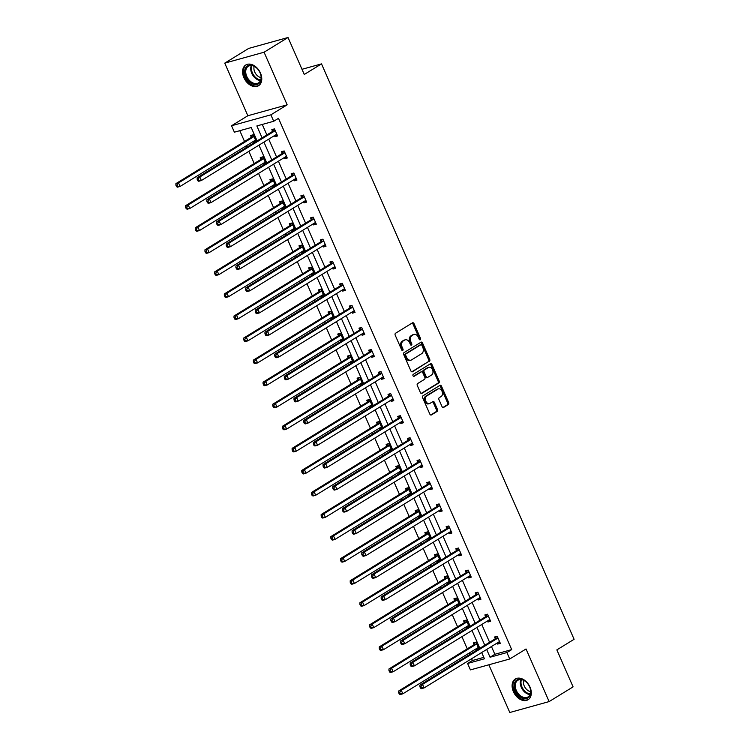 <?xml version="1.0" encoding="UTF-8"?>
<svg xmlns="http://www.w3.org/2000/svg" width="750" height="750" viewBox="0 0 750 750"><rect width="100%" height="100%" fill="white"/><g stroke="black" fill="none" stroke-linecap="round" stroke-linejoin="round"><path stroke-width="1.12" d="M420.272 339.778A1.069 0.759 74.5 0 0 420.506 338.4L414.028 323.653A1.528 1.078 74.5 0 0 412.481 322.838L395.55 333.244A1.528 1.078 74.5 0 0 395.212 335.212L401.691 349.959A1.069 0.759 74.5 0 0 403.003 349.153L402.169 347.241A4.903 3.469 74.5 0 1 403.228 340.95L404.644 340.078A4.903 3.469 74.5 0 1 405.281 339.806A4.903 3.469 74.5 0 1 409.603 342.675L410.438 344.587A1.069 0.759 74.5 0 0 411.75 343.772L410.916 341.869A4.903 3.469 74.5 0 1 411.975 335.578L413.391 334.706A4.903 3.469 74.5 0 1 414.028 334.425A4.903 3.469 74.5 0 1 418.35 337.303L419.184 339.206A1.069 0.759 74.5 0 0 420.272 339.778M419.513 339.656A1.069 0.759 74.5 0 0 419.438 338.691L412.969 323.944A1.528 1.078 74.5 0 0 412.106 323.072M402.009 350.409A1.069 0.759 74.5 0 0 401.944 349.444L401.109 347.531L402.169 347.241M410.756 345.038A1.069 0.759 74.5 0 0 410.691 344.072L409.856 342.159L410.916 341.869M513.413 691.669A12.169 8.428 58.4 0 1 515.334 678.994A12.169 8.428 58.4 0 1 529.997 687.066A12.169 8.428 58.4 0 1 528.075 699.731A12.169 8.428 58.4 0 1 513.413 691.669M243.881 77.653A12.169 8.428 58.4 0 1 245.803 64.987A12.169 8.428 58.4 0 1 260.456 73.05A12.169 8.428 58.4 0 1 258.544 85.725A12.169 8.428 58.4 0 1 243.881 77.653M224.747 63.131L248.709 48.413L288.028 37.5L264.075 52.219L224.747 63.131L247.838 115.744L231.544 125.747L270.872 114.834L273.703 121.266L256.856 125.944L262.078 137.85M488.85 664.781L509.803 712.5L549.122 701.587L526.031 648.975L509.738 658.987L470.419 669.9L467.587 663.469L484.434 658.791L481.687 652.528M288.028 37.5L304.266 74.475L321.516 63.881L574.097 639.291L556.847 649.884L573.084 686.869L549.122 701.587M442.041 406.641A1.528 1.078 74.5 0 0 443.588 407.447L448.341 404.531A1.528 1.078 74.5 0 0 448.669 402.562L441.478 386.184A1.528 1.078 74.5 0 0 439.931 385.369L423 395.775A1.528 1.078 74.5 0 0 422.662 397.744L429.853 414.122A1.528 1.078 74.5 0 0 431.4 414.928L437.147 411.403A1.528 1.078 74.5 0 0 437.475 409.444L434.4 402.431A1.528 1.078 74.5 0 0 432.844 401.616L430.003 403.369A4.097 2.897 74.5 0 1 429.469 403.603A4.097 2.897 74.5 0 1 425.7 400.819A4.097 2.897 74.5 0 1 426.741 395.944L437.887 389.091A4.097 2.897 74.5 0 1 438.422 388.856A4.097 2.897 74.5 0 1 442.181 391.641A4.097 2.897 74.5 0 1 441.15 396.516L439.294 397.659A1.528 1.078 74.5 0 0 438.956 399.628L442.041 406.641M247.838 115.744L287.166 104.822L264.075 52.219M287.166 104.822L270.872 114.834M491.456 646.528L494.859 654.281L511.706 649.612L278.494 118.322L273.703 121.266M511.706 649.612L506.916 652.556L509.738 658.987M429.384 361.359A1.528 1.078 74.5 0 0 429.722 359.391L422.531 343.012A1.528 1.078 74.5 0 0 420.975 342.206L404.044 352.603A1.528 1.078 74.5 0 0 403.716 354.572L410.906 370.95A1.528 1.078 74.5 0 0 412.453 371.766L428.325 361.659A1.528 1.078 74.5 0 0 428.653 359.691L421.462 343.312A1.528 1.078 74.5 0 0 420.609 342.431M432 364.603L439.191 380.981A1.528 1.078 74.5 0 1 438.863 382.941L421.931 393.347A1.528 1.078 74.5 0 1 420.375 392.541L417.3 385.528A1.528 1.078 74.5 0 1 417.638 383.559L424.5 379.341A1.528 1.078 74.5 0 0 424.828 377.372L422.794 372.722A1.528 1.078 74.5 0 0 421.238 371.916L414.094 376.312A1.069 0.759 74.5 0 1 413.241 374.363L430.453 363.788A1.528 1.078 74.5 0 1 432 364.603L430.941 364.894L438.131 381.272L439.191 380.981M321.516 63.881L301.988 69.3M469.209 626.803L466.266 620.1L463.603 620.841L464.306 622.425M467.972 627.562L466.716 627.909L466.247 626.85M449.841 582.684L446.897 575.981L444.244 576.722L444.938 578.306M448.612 583.444L447.347 583.791L446.878 582.731M430.472 538.566L427.528 531.863L424.875 532.603L425.569 534.178M429.244 539.316L427.978 539.672L427.509 538.612M411.103 494.447L408.159 487.744L405.506 488.484L406.2 490.059M409.875 495.197L408.609 495.553L408.141 494.484M391.734 450.319L388.791 443.625L386.137 444.356L386.831 445.941M390.506 451.078L389.241 451.434L388.772 450.366M372.366 406.2L369.422 399.497L366.769 400.238L367.462 401.822M371.137 406.959L369.872 407.306L369.403 406.247M352.997 362.081L350.062 355.378L347.4 356.119L348.094 357.703M351.769 362.841L350.503 363.188L350.034 362.128M333.637 317.963L330.694 311.259L328.031 312L328.725 313.584M332.4 318.712L331.134 319.069L330.675 318.009M314.269 273.844L311.325 267.141L308.663 267.881L309.356 269.456M313.031 274.594L311.766 274.95L311.306 273.881M294.9 229.725L291.956 223.022L289.303 223.753L289.997 225.338M293.672 230.475L292.406 230.831L291.938 229.763M275.531 185.597L272.587 178.894L269.934 179.634L270.628 181.219M274.303 186.356L273.038 186.703L272.569 185.644M256.163 141.478L253.219 134.775L250.566 135.516L251.259 137.1M254.934 142.238L253.669 142.584L253.2 141.525M239.794 130.678L244.528 141.469M246.394 145.706L247.003 147.103M248.869 151.341L254.213 163.528M256.078 167.766L256.688 169.162M258.553 173.409L263.897 185.588M265.763 189.825L266.372 191.222M268.238 195.469L273.581 207.647M275.447 211.884L276.056 213.281M277.922 217.528L283.266 229.706M285.131 233.944L285.741 235.35M287.606 239.588L292.95 251.766M294.816 256.003L295.425 257.409M297.291 261.647L302.634 273.825M304.491 278.072L305.109 279.469M306.975 283.706L312.319 295.884M314.175 300.131L314.794 301.528M316.65 305.766L322.003 317.944M323.859 322.191L324.478 323.588M326.334 327.825L331.688 340.012M333.544 344.25L334.163 345.647M336.019 349.884L341.372 362.072M343.228 366.309L343.847 367.706M345.703 371.944L351.056 384.131M352.913 388.369L353.531 389.766M355.387 394.012L360.741 406.191M362.597 410.428L363.216 411.825M365.072 416.072L370.425 428.25M372.281 432.488L372.9 433.884M374.756 438.131L380.1 450.309M381.966 454.547L382.575 455.953M384.441 460.191L389.784 472.369M391.65 476.606L392.259 478.012M394.125 482.25L399.469 494.428M401.334 498.675L401.944 500.072M403.809 504.309L409.153 516.487M411.019 520.734L411.628 522.131M413.494 526.369L418.837 538.547M420.703 542.794L421.312 544.191M423.178 548.428L428.522 560.616M430.387 564.853L430.997 566.25M432.863 570.487L438.206 582.675M440.072 586.912L440.681 588.309M442.547 592.547L447.891 604.734M449.756 608.972L450.366 610.369M452.231 614.606L457.575 626.794M459.431 631.031L460.05 632.428M461.916 636.675L467.259 648.853M469.116 653.091L469.734 654.487M471.591 658.734L472.378 660.525L483.806 657.356M265.847 163.537L262.903 156.834L260.25 157.575L260.944 159.159M264.619 164.297L263.353 164.644L262.884 163.584M285.216 207.656L282.272 200.963L279.619 201.694L280.312 203.278M283.988 208.416L282.722 208.763L282.253 207.703M304.584 251.784L301.641 245.081L298.978 245.812L299.681 247.397M303.356 252.534L302.091 252.891L301.622 251.822M323.953 295.903L321.009 289.2L318.347 289.941L319.041 291.516M322.716 296.653L321.45 297.009L320.991 295.941M343.312 340.022L340.378 333.319L337.716 334.059L338.409 335.644M342.084 340.781L340.819 341.128L340.359 340.069M362.681 384.141L359.747 377.438L357.084 378.178L357.778 379.762M361.453 384.9L360.188 385.247L359.719 384.188M382.05 428.259L379.106 421.566L376.453 422.297L377.147 423.881M380.822 429.019L379.556 429.366L379.088 428.306M401.419 472.387L398.475 465.684L395.822 466.416L396.516 468M400.191 473.137L398.925 473.494L398.456 472.425M420.787 516.506L417.844 509.803L415.191 510.544L415.884 512.119M419.559 517.256L418.294 517.612L417.825 516.544M440.156 560.625L437.213 553.922L434.559 554.663L435.253 556.247M438.928 561.384L437.662 561.731L437.194 560.672M459.525 604.744L456.581 598.041L453.919 598.781L454.622 600.366M458.297 605.503L457.031 605.85L456.562 604.791M478.894 648.862L475.95 642.169L473.287 642.9L473.981 644.484M477.656 649.622L476.391 649.969L475.931 648.909M257.1 140.906L251.222 127.509L234.375 132.188L231.544 125.747M472.378 660.525L467.587 663.469M479.831 648.291L472.003 630.469M470.147 626.231L462.319 608.409M460.463 604.172L452.634 586.35M450.778 582.112L442.95 564.291M441.094 560.053L433.266 542.231M431.409 537.984L423.581 520.172M421.725 515.925L413.897 498.113M412.041 493.866L404.222 476.044M402.356 471.806L394.537 453.984M392.672 449.747L384.853 431.925M382.987 427.688L375.169 409.866M373.303 405.628L365.484 387.806M363.619 383.569L355.8 365.747M353.934 361.509L346.116 343.688M344.25 339.45L336.431 321.628M334.566 317.391L326.747 299.569M324.891 295.322L317.062 277.509M315.206 273.263L307.378 255.45M305.522 251.203L297.694 233.381M295.837 229.144L288.009 211.322M286.153 207.084L278.325 189.262M276.469 185.025L268.641 167.203M266.784 162.966L258.956 145.144M486.666 649.472L490.069 657.234L506.916 652.556M263.934 142.088L271.762 159.909M273.619 164.147L281.447 181.969M283.303 186.206L291.131 204.028M292.987 208.266L300.816 226.088M302.672 230.325L310.5 248.147M312.356 252.384L320.175 270.206M322.041 274.444L329.859 292.266M331.725 296.512L339.544 314.325M341.409 318.572L349.228 336.384M351.094 340.631L358.912 358.453M360.778 362.691L368.597 380.512M370.463 384.75L378.281 402.572M380.147 406.809L387.966 424.631M389.831 428.869L397.65 446.691M399.516 450.928L407.334 468.75M409.191 472.987L417.019 490.809M418.875 495.047L426.703 512.869M428.559 517.116L436.388 534.928M438.244 539.175L446.072 556.987M447.928 561.234L455.756 579.056M457.613 583.294L465.441 601.116M467.297 605.353L475.116 623.175M476.981 627.413L484.8 645.234M494.859 654.281L490.069 657.234M262.275 124.434L266.869 134.906M268.734 139.144L276.553 156.966M278.409 161.203L286.238 179.025M288.094 183.262L295.922 201.084M297.778 205.322L305.606 223.144M307.462 227.381L315.291 245.203M317.147 249.441L324.975 267.262M326.831 271.5L334.659 289.322M336.516 293.569L344.334 311.381M346.2 315.628L354.019 333.441M355.884 337.688L363.703 355.509M365.569 359.747L373.387 377.569M375.253 381.806L383.072 399.628M384.938 403.866L392.756 421.688M394.622 425.925L402.441 443.747M404.306 447.984L412.125 465.806M413.991 470.044L421.809 487.866M423.675 492.103L431.494 509.925M433.35 514.163L441.178 531.984M443.034 536.231L450.863 554.044M452.719 558.291L460.547 576.112M462.403 580.35L470.231 598.172M472.087 602.409L479.916 620.231M481.772 624.469L489.6 642.291M495.244 638.587L494.55 637.003L497.203 636.262L500.306 643.331L497.653 644.072L497.184 643.013M485.559 616.519L484.866 614.944L487.519 614.203L490.622 621.272L487.969 622.013L487.5 620.953M475.875 594.459L475.181 592.884L477.834 592.144L480.938 599.212L478.284 599.953L477.816 598.884M466.191 572.4L465.497 570.825L468.15 570.084L471.253 577.153L468.6 577.894L468.131 576.825M456.506 550.341L455.812 548.756L458.466 548.025L461.578 555.094L458.916 555.834L458.447 554.766M446.822 528.281L446.128 526.697L448.791 525.966L451.894 533.034L449.231 533.775L448.762 532.706M437.137 506.222L436.444 504.637L439.106 503.906L442.209 510.975L439.547 511.706L439.078 510.647M427.453 484.163L426.759 482.578L429.422 481.838L432.525 488.916L429.862 489.647L429.403 488.587M417.769 462.103L417.075 460.519L419.738 459.778L422.841 466.856L420.178 467.587L419.719 466.528M408.084 440.044L407.391 438.459L410.053 437.719L413.156 444.788L410.494 445.528L410.034 444.469M398.409 417.984L397.706 416.4L400.369 415.659L403.472 422.728L400.819 423.469L400.35 422.409M388.725 395.925L388.022 394.341L390.684 393.6L393.788 400.669L391.134 401.409L390.666 400.35M379.041 373.856L378.347 372.281L381 371.541L384.103 378.609L381.45 379.35L380.981 378.281M369.356 351.797L368.663 350.222L371.316 349.481L374.419 356.55L371.766 357.291L371.297 356.222M359.672 329.738L358.978 328.153L361.631 327.422L364.734 334.491L362.081 335.231L361.613 334.163M349.988 307.678L349.294 306.094L351.947 305.363L355.05 312.431L352.397 313.172L351.928 312.103M340.303 285.619L339.609 284.034L342.262 283.303L345.366 290.372L342.712 291.103L342.244 290.044M330.619 263.559L329.925 261.975L332.578 261.244L335.681 268.312L333.028 269.044L332.559 267.984M320.934 241.5L320.241 239.916L322.894 239.175L325.997 246.253L323.344 246.984L322.875 245.925M311.25 219.441L310.556 217.856L313.209 217.116L316.312 224.194L313.659 224.925L313.191 223.866M301.566 197.381L300.872 195.797L303.525 195.056L306.637 202.125L303.975 202.866L303.506 201.806M291.881 175.322L291.188 173.737L293.85 172.997L296.953 180.066L294.291 180.806L293.822 179.747M282.197 153.253L281.503 151.678L284.166 150.938L287.269 158.006L284.606 158.747L284.137 157.688M272.512 131.194L271.819 129.619L274.481 128.878L277.584 135.947L274.922 136.688L274.462 135.619M253.669 142.584L256.012 141.141M274.922 136.688L277.275 135.244M263.353 164.644L265.697 163.2M284.606 158.747L286.959 157.303M273.038 186.703L275.381 185.269M294.291 180.806L296.644 179.362M282.722 208.763L285.066 207.328M303.975 202.866L306.328 201.422M292.406 230.831L294.75 229.388M313.659 224.925L316.003 223.481M302.091 252.891L304.434 251.447M323.344 246.984L325.688 245.541M311.766 274.95L314.119 273.506M333.028 269.044L335.372 267.609M321.45 297.009L323.803 295.566M342.712 291.103L345.056 289.669M331.134 319.069L333.488 317.625M352.397 313.172L354.741 311.728M340.819 341.128L343.172 339.684M362.081 335.231L364.425 333.788M350.503 363.188L352.856 361.744M371.766 357.291L374.109 355.847M360.188 385.247L362.541 383.803M381.45 379.35L383.794 377.906M369.872 407.306L372.225 405.863M391.134 401.409L393.478 399.966M379.556 429.366L381.9 427.931M400.819 423.469L403.163 422.025M389.241 451.434L391.584 449.991M410.494 445.528L412.847 444.084M398.925 473.494L401.269 472.05M420.178 467.587L422.531 466.144M408.609 495.553L410.953 494.109M429.862 489.647L432.216 488.203M418.294 517.612L420.637 516.169M439.547 511.706L441.9 510.272M427.978 539.672L430.322 538.228M449.231 533.775L451.584 532.331M437.662 561.731L440.006 560.288M458.916 555.834L461.269 554.391M447.347 583.791L449.691 582.347M468.6 577.894L470.944 576.45M457.031 605.85L459.375 604.406M478.284 599.953L480.628 598.509M466.716 627.909L469.059 626.466M487.969 622.013L490.312 620.569M476.391 649.969L478.744 648.534M497.653 644.072L499.997 642.628M414.028 334.425L412.959 334.725A4.903 3.469 74.5 0 0 412.322 335.006L413.391 334.706M409.856 342.159A4.903 3.469 74.5 0 1 410.916 335.869L412.322 335.006M405.281 339.806L404.213 340.097A4.903 3.469 74.5 0 0 403.575 340.378L404.644 340.078M401.109 347.531A4.903 3.469 74.5 0 1 402.169 341.241L403.575 340.378M411.759 371.831L428.325 361.659M421.884 345.347A1.069 0.759 74.5 0 0 420.797 344.784L405.938 353.916A1.069 0.759 74.5 0 0 405.703 355.294L406.584 357.3A4.903 3.469 74.5 0 0 410.906 360.178A4.903 3.469 74.5 0 0 411.544 359.897L421.706 353.653A4.903 3.469 74.5 0 0 422.766 347.362L421.884 345.347M420.028 345A1.069 0.759 74.5 0 0 419.738 345.075L420.797 344.784M410.906 360.178L409.847 360.469A4.903 3.469 74.5 0 1 405.525 357.6L404.644 355.584A1.069 0.759 74.5 0 1 404.869 354.206L419.738 345.075M421.238 393.412L437.803 383.241A1.528 1.078 74.5 0 0 438.131 381.272M420.591 372.094A1.528 1.078 74.5 0 0 420.178 372.216L413.503 376.312M431.625 374.962A4.097 2.897 74.5 0 0 432.666 370.087A4.097 2.897 74.5 0 0 428.897 367.303A4.097 2.897 74.5 0 0 428.363 367.538L424.444 369.947A1.528 1.078 74.5 0 0 424.106 371.916L426.15 376.566A1.528 1.078 74.5 0 0 427.697 377.381L431.625 374.962M428.897 367.303L427.838 367.603A4.097 2.897 74.5 0 0 427.303 367.838L428.363 367.538M426.637 377.672A1.528 1.078 74.5 0 1 425.091 376.866L423.047 372.216A1.528 1.078 74.5 0 1 423.375 370.247L427.303 367.838M430.941 364.894A1.528 1.078 74.5 0 0 430.078 364.012M438.422 388.856L437.362 389.156A4.097 2.897 74.5 0 0 436.828 389.391L437.887 389.091M429.469 403.603L428.4 403.894A4.097 2.897 74.5 0 1 424.641 401.119A4.097 2.897 74.5 0 1 425.681 396.234L436.828 389.391M430.716 414.994L436.078 411.703A1.528 1.078 74.5 0 0 436.406 409.734L433.331 402.722A1.528 1.078 74.5 0 0 432.478 401.85M442.894 407.512L447.272 404.822A1.528 1.078 74.5 0 0 447.609 402.853L440.419 386.475A1.528 1.078 74.5 0 0 439.556 385.603M254.072 140.991L255.928 140.953M252.562 134.963L251.156 137.269A1.556 1.106 -105.5 0 1 250.838 137.587L175.903 183.628L178.556 182.897L180.113 186.431L255.047 140.391A1.556 1.106 -105.5 0 1 255.45 140.269L255.628 140.269M253.912 136.359L253.809 136.528A1.556 1.106 -105.5 0 1 253.5 136.856L178.556 182.897L176.981 184.941L175.912 185.241L176.541 186.647L177.6 186.356L176.981 184.941M177.6 186.356L180.113 186.431L177.45 187.162L176.541 186.647M175.912 185.241L175.903 183.628M274.753 130.95L272.1 131.691L197.156 177.731L199.809 176.991L274.753 130.95A1.556 1.106 74.5 0 0 275.072 130.631L275.175 130.463M198.234 179.044L199.809 176.991L201.366 180.525L198.713 181.266L197.794 180.75L198.853 180.459L198.234 179.044L197.175 179.334L197.794 180.75M276.891 134.362L276.713 134.372A1.556 1.106 74.5 0 0 276.309 134.484L201.366 180.525L198.853 180.459M272.1 131.691A1.556 1.106 74.5 0 0 272.409 131.363L273.825 129.056M277.191 135.056L275.334 135.084M197.156 177.731L197.175 179.334M263.756 163.05L265.613 163.012M262.247 157.022L260.841 159.328A1.556 1.106 -105.5 0 1 260.522 159.647L185.578 205.688L188.241 204.956L189.787 208.491L264.731 162.45A1.556 1.106 -105.5 0 1 265.134 162.328L265.312 162.328M263.597 158.419L263.494 158.588A1.556 1.106 -105.5 0 1 263.184 158.916L188.241 204.956L186.666 207L185.597 207.3L186.216 208.706L187.284 208.416L186.666 207M187.284 208.416L189.787 208.491L187.134 209.231L186.216 208.706M185.597 207.3L185.578 205.688M273.441 185.109L275.297 185.072M271.931 179.081L270.525 181.387A1.556 1.106 -105.5 0 1 270.206 181.706L195.262 227.756L197.925 227.016L199.472 230.55L274.416 184.509A1.556 1.106 -105.5 0 1 274.819 184.388L274.997 184.388M273.281 180.478L273.178 180.647A1.556 1.106 -105.5 0 1 272.869 180.975L197.925 227.016L196.35 229.059L195.281 229.359L195.9 230.775L196.969 230.475L196.35 229.059M196.969 230.475L199.472 230.55L196.819 231.291L195.9 230.775M195.281 229.359L195.262 227.756M284.438 153.009L281.784 153.75L206.841 199.791L209.494 199.05L284.438 153.009A1.556 1.106 74.5 0 0 284.756 152.691L284.859 152.522M207.919 201.103L209.494 199.05L211.05 202.594L208.387 203.325L207.478 202.809L208.537 202.519L207.919 201.103L206.859 201.394L207.478 202.809M286.575 156.422L286.397 156.431A1.556 1.106 74.5 0 0 285.994 156.544L211.05 202.594L208.537 202.519M281.784 153.75A1.556 1.106 74.5 0 0 282.094 153.431L283.509 151.116M286.875 157.116L285.019 157.144M206.841 199.791L206.859 201.394M294.122 175.069L291.469 175.809L216.525 221.85L219.178 221.119L294.122 175.069A1.556 1.106 74.5 0 0 294.441 174.75L294.544 174.581M217.603 223.162L219.178 221.119L220.734 224.653L218.072 225.384L217.162 224.869L218.222 224.578L217.603 223.162L216.544 223.453L217.162 224.869M296.259 178.491L296.081 178.491A1.556 1.106 74.5 0 0 295.678 178.603L220.734 224.653L218.222 224.578M291.469 175.809A1.556 1.106 74.5 0 0 291.778 175.491L293.194 173.175M296.559 179.175L294.703 179.203M216.525 221.85L216.544 223.453M245.719 67.613A10.528 7.294 58.4 0 1 257.391 68.728A10.528 7.294 58.4 0 1 260.438 73.697A10.528 7.294 58.4 0 1 260.156 82.153A10.528 7.294 58.4 0 1 248.822 81.384A10.528 7.294 58.4 0 1 245.719 67.613M257.466 68.812A9.75 6.759 -121.6 0 0 248.316 66.281A9.75 6.759 -121.6 0 0 246.731 67.856A9.75 6.759 -121.6 0 0 248.569 79.425A9.75 6.759 -121.6 0 0 258.516 82.894A9.75 6.759 -121.6 0 0 260.1 81.319A9.75 6.759 -121.6 0 0 260.4 73.584M246.609 64.584L246.656 64.556A12.094 8.381 -121.6 0 0 246.609 64.584A12.094 8.381 -121.6 0 0 244.65 66.534A12.094 8.381 -121.6 0 0 246.928 80.888A12.094 8.381 -121.6 0 0 259.266 85.181A12.094 8.381 -121.6 0 0 259.312 85.153L259.266 85.181M261.112 77.616A7.678 5.316 58.4 0 1 254.194 66.356M515.25 681.628A10.528 7.294 58.4 0 1 526.922 682.744A10.528 7.294 58.4 0 1 529.969 687.703A10.528 7.294 58.4 0 1 529.688 696.169A10.528 7.294 58.4 0 1 518.353 695.391A10.528 7.294 58.4 0 1 515.25 681.628M526.997 682.828A9.75 6.759 -121.6 0 0 517.847 680.297A9.75 6.759 -121.6 0 0 516.262 681.872A9.75 6.759 -121.6 0 0 518.1 693.441A9.75 6.759 -121.6 0 0 528.056 696.909A9.75 6.759 -121.6 0 0 529.631 695.334A9.75 6.759 -121.6 0 0 529.931 687.6M516.141 678.591L516.188 678.562A12.094 8.381 -121.6 0 0 516.141 678.591A12.094 8.381 -121.6 0 0 514.181 680.55A12.094 8.381 -121.6 0 0 516.459 694.894A12.094 8.381 -121.6 0 0 528.797 699.197A12.094 8.381 -121.6 0 0 528.844 699.169L528.797 699.197M530.644 691.622A7.678 5.316 58.4 0 1 523.725 680.372M283.125 207.169L284.981 207.141M281.616 201.141L280.209 203.447A1.556 1.106 -105.5 0 1 279.891 203.766L204.947 249.816L207.609 249.075L209.156 252.609L284.1 206.569A1.556 1.106 -105.5 0 1 284.503 206.447L284.681 206.447M282.966 202.537L282.863 202.706A1.556 1.106 -105.5 0 1 282.553 203.034L207.609 249.075L206.034 251.119L204.966 251.419L205.584 252.834L206.653 252.534L206.034 251.119M206.653 252.534L209.156 252.609L206.503 253.35L205.584 252.834M204.966 251.419L204.947 249.816M303.806 197.128L301.153 197.869L226.209 243.909L228.863 243.178L303.806 197.128A1.556 1.106 74.5 0 0 304.116 196.809L304.228 196.641M227.287 245.222L228.863 243.178L230.419 246.713L227.756 247.444L226.847 246.928L227.906 246.637L227.287 245.222L226.228 245.512L226.847 246.928M305.934 200.55L305.766 200.55A1.556 1.106 74.5 0 0 305.363 200.672L230.419 246.713L227.906 246.637M301.153 197.869A1.556 1.106 74.5 0 0 301.462 197.55L302.878 195.244M306.244 201.234L304.387 201.263M226.209 243.909L226.228 245.512M292.809 229.228L294.666 229.2M291.3 223.2L289.894 225.506A1.556 1.106 -105.5 0 1 289.575 225.834L214.631 271.875L217.294 271.134L218.841 274.669L293.784 228.628A1.556 1.106 -105.5 0 1 294.188 228.506L294.366 228.506M292.65 224.597L292.547 224.775A1.556 1.106 -105.5 0 1 292.238 225.094L217.294 271.134L215.709 273.178L214.65 273.478L215.269 274.894L216.337 274.594L215.709 273.178M216.337 274.594L218.841 274.669L216.188 275.409L215.269 274.894M214.65 273.478L214.631 271.875M313.491 219.197L310.837 219.928L235.894 265.969L238.547 265.238L313.491 219.197A1.556 1.106 74.5 0 0 313.8 218.869L313.903 218.7M236.972 267.281L238.547 265.238L240.103 268.772L237.441 269.503L236.531 268.988L237.591 268.697L236.972 267.281L235.912 267.581L236.531 268.988M315.619 222.609L315.45 222.609A1.556 1.106 74.5 0 0 315.047 222.731L240.103 268.772L237.591 268.697M310.837 219.928A1.556 1.106 74.5 0 0 311.147 219.609L312.562 217.303M315.928 223.294L314.072 223.331M235.894 265.969L235.912 267.581M302.494 251.288L304.35 251.259M300.984 245.259L299.569 247.566A1.556 1.106 -105.5 0 1 299.259 247.894L224.316 293.934L226.978 293.194L228.525 296.728L303.469 250.687A1.556 1.106 -105.5 0 1 303.872 250.575L304.05 250.566M302.334 246.666L302.231 246.834A1.556 1.106 -105.5 0 1 301.922 247.153L226.978 293.194L225.394 295.247L224.334 295.538L224.953 296.953L226.022 296.653L225.394 295.247M226.022 296.653L228.525 296.728L225.872 297.469L224.953 296.953M224.334 295.538L224.316 293.934M323.175 241.256L320.522 241.988L245.578 288.028L248.231 287.297L323.175 241.256A1.556 1.106 74.5 0 0 323.484 240.928L323.588 240.759M246.656 289.341L248.231 287.297L249.787 290.831L247.125 291.572L246.216 291.047L247.275 290.756L246.656 289.341L245.587 289.641L246.216 291.047M325.303 244.669L325.125 244.669A1.556 1.106 74.5 0 0 324.731 244.791L249.787 290.831L247.275 290.756M320.522 241.988A1.556 1.106 74.5 0 0 320.831 241.669L322.247 239.362M325.613 245.353L323.747 245.391M245.578 288.028L245.587 289.641M312.178 273.347L314.034 273.319M310.669 267.319L309.253 269.625A1.556 1.106 -105.5 0 1 308.944 269.953L234 315.994L236.662 315.253L238.209 318.788L313.153 272.747A1.556 1.106 -105.5 0 1 313.556 272.634L313.734 272.625M312.019 268.725L311.916 268.894A1.556 1.106 -105.5 0 1 311.597 269.213L236.662 315.253L235.078 317.306L234.019 317.597L234.637 319.012L235.706 318.722L235.078 317.306M235.706 318.722L238.209 318.788L235.556 319.528L234.637 319.012M234.019 317.597L234 315.994M332.859 263.316L330.197 264.047L255.262 310.097L257.916 309.356L332.859 263.316A1.556 1.106 74.5 0 0 333.169 262.987L333.272 262.819M256.341 311.4L257.916 309.356L259.472 312.891L256.809 313.631L255.9 313.116L256.959 312.816L256.341 311.4L255.272 311.7L255.9 313.116M334.988 266.728L334.809 266.728A1.556 1.106 74.5 0 0 334.406 266.85L259.472 312.891L256.959 312.816M330.197 264.047A1.556 1.106 74.5 0 0 330.516 263.728L331.922 261.422M335.297 267.413L333.431 267.45M255.262 310.097L255.272 311.7M321.863 295.406L323.719 295.378M320.353 289.378L318.938 291.694A1.556 1.106 -105.5 0 1 318.628 292.013L243.684 338.053L246.347 337.312L247.894 340.847L322.838 294.806A1.556 1.106 -105.5 0 1 323.241 294.694L323.419 294.684M321.703 290.784L321.6 290.953A1.556 1.106 -105.5 0 1 321.281 291.272L246.347 337.312L244.762 339.366L243.703 339.656L244.322 341.072L245.381 340.781L244.762 339.366M245.381 340.781L247.894 340.847L245.241 341.588L244.322 341.072M243.703 339.656L243.684 338.053M342.544 285.375L339.881 286.106L264.947 332.156L267.6 331.416L342.544 285.375A1.556 1.106 74.5 0 0 342.853 285.047L342.956 284.878M266.025 333.459L267.6 331.416L269.156 334.95L266.494 335.691L265.584 335.175L266.644 334.875L266.025 333.459L264.956 333.759L265.584 335.175M344.672 288.788L344.494 288.788A1.556 1.106 74.5 0 0 344.091 288.909L269.156 334.95L266.644 334.875M339.881 286.106A1.556 1.106 74.5 0 0 340.2 285.787L341.606 283.481M344.981 289.481L343.116 289.509M264.947 332.156L264.956 333.759M331.547 317.466L333.403 317.438M330.038 311.438L328.622 313.753A1.556 1.106 -105.5 0 1 328.312 314.072L253.369 360.113L256.022 359.372L257.578 362.916L332.522 316.866A1.556 1.106 -105.5 0 1 332.925 316.753L333.103 316.753M331.388 312.844L331.284 313.012A1.556 1.106 -105.5 0 1 330.966 313.331L256.022 359.372L254.447 361.425L253.387 361.716L254.006 363.131L255.066 362.841L254.447 361.425M255.066 362.841L257.578 362.916L254.925 363.647L254.006 363.131M253.387 361.716L253.369 360.113M352.228 307.434L349.566 308.175L274.622 354.216L277.284 353.475L352.228 307.434A1.556 1.106 74.5 0 0 352.538 307.116L352.641 306.938M275.709 355.519L277.284 353.475L278.831 357.009L276.178 357.75L275.269 357.234L276.328 356.934L275.709 355.519L274.641 355.819L275.269 357.234M354.356 310.847L354.178 310.847A1.556 1.106 74.5 0 0 353.775 310.969L278.831 357.009L276.328 356.934M349.566 308.175A1.556 1.106 74.5 0 0 349.884 307.847L351.291 305.541M354.656 311.541L352.8 311.569M274.622 354.216L274.641 355.819M341.231 339.525L343.087 339.497M339.722 333.506L338.306 335.812A1.556 1.106 -105.5 0 1 337.997 336.131L263.053 382.172L265.706 381.441L267.262 384.975L342.206 338.925A1.556 1.106 -105.5 0 1 342.609 338.812L342.787 338.812M341.072 334.903L340.969 335.072A1.556 1.106 -105.5 0 1 340.65 335.391L265.706 381.441L264.131 383.484L263.072 383.775L263.691 385.191L264.75 384.9L264.131 383.484M264.75 384.9L267.262 384.975L264.609 385.706L263.691 385.191M263.072 383.775L263.053 382.172M350.916 361.584L352.772 361.556M349.406 355.566L347.991 357.872A1.556 1.106 -105.5 0 1 347.681 358.191L272.738 404.231L275.391 403.5L276.947 407.034L351.891 360.994A1.556 1.106 -105.5 0 1 352.294 360.872L352.472 360.872M350.756 356.962L350.653 357.131A1.556 1.106 -105.5 0 1 350.334 357.45L275.391 403.5L273.816 405.544L272.756 405.844L273.375 407.25L274.434 406.959L273.816 405.544M274.434 406.959L276.947 407.034L274.284 407.766L273.375 407.25M272.756 405.844L272.738 404.231M360.6 383.653L362.456 383.616M359.091 377.625L357.675 379.931A1.556 1.106 -105.5 0 1 357.366 380.25L282.422 426.291L285.075 425.559L286.631 429.094L361.575 383.053A1.556 1.106 -105.5 0 1 361.978 382.931L362.156 382.931M360.441 379.022L360.338 379.191A1.556 1.106 -105.5 0 1 360.019 379.519L285.075 425.559L283.5 427.603L282.441 427.903L283.059 429.309L284.119 429.019L283.5 427.603M284.119 429.019L286.631 429.094L283.969 429.834L283.059 429.309M282.441 427.903L282.422 426.291M370.284 405.712L372.141 405.675M368.775 399.684L367.359 401.991A1.556 1.106 -105.5 0 1 367.05 402.309L292.106 448.359L294.759 447.619L296.316 451.153L371.259 405.113A1.556 1.106 -105.5 0 1 371.663 404.991L371.831 404.991M370.125 401.081L370.012 401.25A1.556 1.106 -105.5 0 1 369.703 401.578L294.759 447.619L293.184 449.662L292.125 449.962L292.744 451.378L293.803 451.078L293.184 449.662M293.803 451.078L296.316 451.153L293.653 451.894L292.744 451.378M292.125 449.962L292.106 448.359M379.969 427.772L381.825 427.744M378.459 421.744L377.044 424.05A1.556 1.106 -105.5 0 1 376.734 424.369L301.791 470.419L304.444 469.678L306 473.212L380.944 427.172A1.556 1.106 -105.5 0 1 381.347 427.05L381.516 427.05M379.8 423.141L379.697 423.309A1.556 1.106 -105.5 0 1 379.387 423.637L304.444 469.678L302.869 471.722L301.809 472.022L302.428 473.438L303.488 473.137L302.869 471.722M303.488 473.137L306 473.212L303.337 473.953L302.428 473.438M301.809 472.022L301.791 470.419M389.644 449.831L391.509 449.803M388.144 443.803L386.728 446.109A1.556 1.106 -105.5 0 1 386.419 446.438L311.475 492.478L314.128 491.737L315.684 495.272L390.628 449.231A1.556 1.106 -105.5 0 1 391.022 449.109L391.2 449.109M389.484 445.2L389.381 445.378A1.556 1.106 -105.5 0 1 389.072 445.697L314.128 491.737L312.553 493.781L311.484 494.081L312.113 495.497L313.172 495.197L312.553 493.781M313.172 495.197L315.684 495.272L313.022 496.013L312.113 495.497M311.484 494.081L311.475 492.478M399.328 471.891L401.194 471.863M397.819 465.863L396.412 468.169A1.556 1.106 -105.5 0 1 396.094 468.497L321.159 514.538L323.812 513.797L325.369 517.331L400.303 471.291A1.556 1.106 -105.5 0 1 400.706 471.178L400.884 471.169M399.169 467.269L399.066 467.438A1.556 1.106 -105.5 0 1 398.756 467.756L323.812 513.797L322.238 515.85L321.169 516.141L321.797 517.556L322.856 517.256L322.238 515.85M322.856 517.256L325.369 517.331L322.706 518.072L321.797 517.556M321.169 516.141L321.159 514.538M409.012 493.95L410.878 493.922M407.503 487.922L406.097 490.228A1.556 1.106 -105.5 0 1 405.778 490.556L330.844 536.597L333.497 535.856L335.053 539.391L409.988 493.35A1.556 1.106 -105.5 0 1 410.391 493.238L410.569 493.228M408.853 489.328L408.75 489.497A1.556 1.106 -105.5 0 1 408.441 489.816L333.497 535.856L331.922 537.909L330.853 538.2L331.481 539.616L332.541 539.316L331.922 537.909M332.541 539.316L335.053 539.391L332.391 540.131L331.481 539.616M330.853 538.2L330.844 536.597M418.697 516.009L420.553 515.981M417.188 509.981L415.781 512.297A1.556 1.106 -105.5 0 1 415.463 512.616L340.519 558.656L343.181 557.916L344.728 561.45L419.672 515.409A1.556 1.106 -105.5 0 1 420.075 515.297L420.253 515.288M418.538 511.388L418.434 511.556A1.556 1.106 -105.5 0 1 418.125 511.875L343.181 557.916L341.606 559.969L340.538 560.259L341.166 561.675L342.225 561.384L341.606 559.969M342.225 561.384L344.728 561.45L342.075 562.191L341.166 561.675M340.538 560.259L340.519 558.656M428.381 538.069L430.238 538.041M426.872 532.041L425.466 534.356A1.556 1.106 -105.5 0 1 425.147 534.675L350.203 580.716L352.866 579.975L354.413 583.519L429.356 537.469A1.556 1.106 -105.5 0 1 429.759 537.356L429.938 537.356M428.222 533.447L428.119 533.616A1.556 1.106 -105.5 0 1 427.809 533.934L352.866 579.975L351.291 582.028L350.222 582.319L350.841 583.734L351.909 583.444L351.291 582.028M351.909 583.444L354.413 583.519L351.759 584.25L350.841 583.734M350.222 582.319L350.203 580.716M361.913 329.494L359.25 330.234L284.306 376.275L286.969 375.534L361.913 329.494A1.556 1.106 74.5 0 0 362.222 329.175L362.325 329.006M285.394 377.587L286.969 375.534L288.516 379.069L285.863 379.809L284.944 379.294L286.012 378.994L285.394 377.587L284.325 377.878L284.944 379.294M364.041 332.906L363.863 332.916A1.556 1.106 74.5 0 0 363.459 333.028L288.516 379.069L286.012 378.994M359.25 330.234A1.556 1.106 74.5 0 0 359.569 329.906L360.975 327.6M364.341 333.6L362.484 333.628M284.306 376.275L284.325 377.878M371.597 351.553L368.934 352.294L293.991 398.334L296.653 397.594L371.597 351.553A1.556 1.106 74.5 0 0 371.906 351.234L372.009 351.066M295.078 399.647L296.653 397.594L298.2 401.128L295.547 401.869L294.628 401.353L295.697 401.062L295.078 399.647L294.009 399.938L294.628 401.353M373.725 354.966L373.547 354.975A1.556 1.106 74.5 0 0 373.144 355.087L298.2 401.128L295.697 401.062M368.934 352.294A1.556 1.106 74.5 0 0 369.253 351.966L370.659 349.659M374.025 355.659L372.169 355.688M293.991 398.334L294.009 399.938M381.281 373.612L378.619 374.353L303.675 420.394L306.337 419.653L381.281 373.612A1.556 1.106 74.5 0 0 381.591 373.294L381.694 373.125M304.753 421.706L306.337 419.653L307.884 423.188L305.231 423.928L304.312 423.412L305.381 423.122L304.753 421.706L303.694 421.997L304.312 423.412M383.409 377.025L383.231 377.034A1.556 1.106 74.5 0 0 382.828 377.147L307.884 423.188L305.381 423.122M378.619 374.353A1.556 1.106 74.5 0 0 378.938 374.034L380.344 371.719M383.709 377.719L381.853 377.747M303.675 420.394L303.694 421.997M390.966 395.672L388.303 396.412L313.359 442.453L316.022 441.713L390.966 395.672A1.556 1.106 74.5 0 0 391.275 395.353L391.378 395.184M314.438 443.766L316.022 441.713L317.569 445.256L314.916 445.988L313.997 445.472L315.066 445.181L314.438 443.766L313.378 444.056L313.997 445.472M393.094 399.094L392.916 399.094A1.556 1.106 74.5 0 0 392.512 399.206L317.569 445.256L315.066 445.181M388.303 396.412A1.556 1.106 74.5 0 0 388.612 396.094L390.028 393.778M393.394 399.778L391.537 399.806M313.359 442.453L313.378 444.056M400.641 417.731L397.987 418.472L323.044 464.513L325.706 463.781L400.641 417.731A1.556 1.106 74.5 0 0 400.959 417.413L401.062 417.244M324.122 465.825L325.706 463.781L327.253 467.316L324.6 468.047L323.681 467.531L324.75 467.241L324.122 465.825L323.062 466.116L323.681 467.531M402.778 421.153L402.6 421.153A1.556 1.106 74.5 0 0 402.197 421.266L327.253 467.316L324.75 467.241M397.987 418.472A1.556 1.106 74.5 0 0 398.297 418.153L399.713 415.847M403.078 421.837L401.222 421.866M323.044 464.513L323.062 466.116M410.325 439.791L407.672 440.531L332.728 486.572L335.391 485.841L410.325 439.791A1.556 1.106 74.5 0 0 410.644 439.472L410.747 439.303M333.806 487.884L335.391 485.841L336.938 489.375L334.284 490.106L333.366 489.591L334.434 489.3L333.806 487.884L332.747 488.184L333.366 489.591M412.462 443.212L412.284 443.212A1.556 1.106 74.5 0 0 411.881 443.334L336.938 489.375L334.434 489.3M407.672 440.531A1.556 1.106 74.5 0 0 407.981 440.212L409.397 437.906M412.762 443.897L410.906 443.925M332.728 486.572L332.747 488.184M420.009 461.859L417.356 462.591L342.413 508.631L345.066 507.9L420.009 461.859A1.556 1.106 74.5 0 0 420.328 461.531L420.431 461.363M343.491 509.944L345.066 507.9L346.622 511.434L343.969 512.175L343.05 511.65L344.109 511.359L343.491 509.944L342.431 510.244L343.05 511.65M422.147 465.272L421.969 465.272A1.556 1.106 74.5 0 0 421.566 465.394L346.622 511.434L344.109 511.359M417.356 462.591A1.556 1.106 74.5 0 0 417.666 462.272L419.081 459.966M422.447 465.956L420.591 465.994M342.413 508.631L342.431 510.244M429.694 483.919L427.041 484.65L352.097 530.7L354.75 529.959L429.694 483.919A1.556 1.106 74.5 0 0 430.012 483.591L430.116 483.422M353.175 532.003L354.75 529.959L356.306 533.494L353.653 534.234L352.734 533.719L353.794 533.419L353.175 532.003L352.116 532.303L352.734 533.719M431.831 487.331L431.653 487.331A1.556 1.106 74.5 0 0 431.25 487.453L356.306 533.494L353.794 533.419M427.041 484.65A1.556 1.106 74.5 0 0 427.35 484.331L428.766 482.025M432.131 488.016L430.275 488.053M352.097 530.7L352.116 532.303M439.378 505.978L436.725 506.709L361.781 552.759L364.434 552.019L439.378 505.978A1.556 1.106 74.5 0 0 439.697 505.65L439.8 505.481M362.859 554.062L364.434 552.019L365.991 555.553L363.328 556.294L362.419 555.778L363.478 555.478L362.859 554.062L361.8 554.363L362.419 555.778M441.516 509.391L441.337 509.391A1.556 1.106 74.5 0 0 440.934 509.513L365.991 555.553L363.478 555.478M436.725 506.709A1.556 1.106 74.5 0 0 437.034 506.391L438.45 504.084M441.816 510.084L439.959 510.113M361.781 552.759L361.8 554.363M449.062 528.038L446.409 528.778L371.466 574.819L374.119 574.078L449.062 528.038A1.556 1.106 74.5 0 0 449.381 527.719L449.484 527.541M372.544 576.122L374.119 574.078L375.675 577.612L373.012 578.353L372.103 577.837L373.163 577.537L372.544 576.122L371.484 576.422L372.103 577.837M451.2 531.45L451.022 531.45A1.556 1.106 74.5 0 0 450.619 531.572L375.675 577.612L373.163 577.537M446.409 528.778A1.556 1.106 74.5 0 0 446.719 528.45L448.134 526.144M451.5 532.144L449.644 532.172M371.466 574.819L371.484 576.422M438.066 560.128L439.922 560.1M436.556 554.109L435.15 556.416A1.556 1.106 -105.5 0 1 434.831 556.734L359.887 602.775L362.55 602.044L364.097 605.578L439.041 559.528A1.556 1.106 -105.5 0 1 439.444 559.416L439.622 559.416M437.906 555.506L437.803 555.675A1.556 1.106 -105.5 0 1 437.494 555.994L362.55 602.044L360.975 604.087L359.906 604.378L360.525 605.794L361.594 605.503L360.975 604.087M361.594 605.503L364.097 605.578L361.444 606.309L360.525 605.794M359.906 604.378L359.887 602.775M458.747 550.097L456.094 550.837L381.15 596.878L383.803 596.138L458.747 550.097A1.556 1.106 74.5 0 0 459.056 549.778L459.169 549.609M382.228 598.191L383.803 596.138L385.359 599.672L382.697 600.413L381.788 599.897L382.847 599.597L382.228 598.191L381.169 598.481L381.788 599.897M460.875 553.509L460.706 553.519A1.556 1.106 74.5 0 0 460.303 553.631L385.359 599.672L382.847 599.597M456.094 550.837A1.556 1.106 74.5 0 0 456.403 550.509L457.819 548.203M461.184 554.203L459.328 554.231M381.15 596.878L381.169 598.481M447.75 582.188L449.606 582.159M446.241 576.169L444.834 578.475A1.556 1.106 -105.5 0 1 444.516 578.794L369.572 624.834L372.234 624.103L373.781 627.638L448.725 581.597A1.556 1.106 -105.5 0 1 449.128 581.475L449.306 581.475M447.591 577.566L447.488 577.734A1.556 1.106 -105.5 0 1 447.178 578.053L372.234 624.103L370.65 626.147L369.591 626.447L370.209 627.853L371.278 627.562L370.65 626.147M371.278 627.562L373.781 627.638L371.128 628.369L370.209 627.853M369.591 626.447L369.572 624.834M468.431 572.156L465.778 572.897L390.834 618.938L393.488 618.197L468.431 572.156A1.556 1.106 74.5 0 0 468.741 571.838L468.853 571.669M391.913 620.25L393.488 618.197L395.044 621.731L392.381 622.472L391.472 621.956L392.531 621.656L391.913 620.25L390.853 620.541L391.472 621.956M470.559 575.569L470.391 575.578A1.556 1.106 74.5 0 0 469.988 575.691L395.044 621.731L392.531 621.656M465.778 572.897A1.556 1.106 74.5 0 0 466.088 572.569L467.503 570.262M470.869 576.262L469.012 576.291M390.834 618.938L390.853 620.541M457.434 604.256L459.291 604.219M455.925 598.228L454.509 600.534A1.556 1.106 -105.5 0 1 454.2 600.853L379.256 646.894L381.919 646.163L383.466 649.697L458.409 603.656A1.556 1.106 -105.5 0 1 458.812 603.534L458.991 603.534M457.275 599.625L457.172 599.794A1.556 1.106 -105.5 0 1 456.863 600.122L381.919 646.163L380.334 648.206L379.275 648.506L379.894 649.913L380.963 649.622L380.334 648.206M380.963 649.622L383.466 649.697L380.812 650.438L379.894 649.913M379.275 648.506L379.256 646.894M478.116 594.216L475.463 594.956L400.519 640.997L403.172 640.256L478.116 594.216A1.556 1.106 74.5 0 0 478.425 593.897L478.528 593.728M401.597 642.309L403.172 640.256L404.728 643.791L402.066 644.531L401.156 644.016L402.216 643.725L401.597 642.309L400.528 642.6L401.156 644.016M480.244 597.628L480.066 597.638A1.556 1.106 74.5 0 0 479.672 597.75L404.728 643.791L402.216 643.725M475.463 594.956A1.556 1.106 74.5 0 0 475.772 594.637L477.188 592.322M480.553 598.322L478.688 598.35M400.519 640.997L400.528 642.6M467.119 626.316L468.975 626.278M465.609 620.288L464.194 622.594A1.556 1.106 -105.5 0 1 463.884 622.913L388.941 668.962L391.603 668.222L393.15 671.756L468.094 625.716A1.556 1.106 -105.5 0 1 468.497 625.594L468.675 625.594M466.959 621.684L466.856 621.853A1.556 1.106 -105.5 0 1 466.537 622.181L391.603 668.222L390.019 670.266L388.959 670.566L389.578 671.981L390.647 671.681L390.019 670.266M390.647 671.681L393.15 671.756L390.497 672.497L389.578 671.981M388.959 670.566L388.941 668.962M487.8 616.275L485.138 617.016L410.203 663.056L412.856 662.316L487.8 616.275A1.556 1.106 74.5 0 0 488.109 615.956L488.212 615.788M411.281 664.369L412.856 662.316L414.413 665.859L411.75 666.591L410.841 666.075L411.9 665.784L411.281 664.369L410.212 664.659L410.841 666.075M489.928 619.697L489.75 619.697A1.556 1.106 74.5 0 0 489.347 619.809L414.413 665.859L411.9 665.784M485.138 617.016A1.556 1.106 74.5 0 0 485.456 616.697L486.863 614.381M490.237 620.381L488.372 620.409M410.203 663.056L410.212 664.659M476.803 648.375L478.659 648.347M475.294 642.347L473.878 644.653A1.556 1.106 -105.5 0 1 473.569 644.972L398.625 691.022L401.288 690.281L402.834 693.816L477.778 647.775A1.556 1.106 -105.5 0 1 478.181 647.653L478.359 647.653M476.644 643.744L476.541 643.913A1.556 1.106 -105.5 0 1 476.222 644.241L401.288 690.281L399.703 692.325L398.644 692.625L399.262 694.041L400.331 693.741L399.703 692.325M400.331 693.741L402.834 693.816L400.181 694.556L399.262 694.041M398.644 692.625L398.625 691.022M497.484 638.334L494.822 639.075L419.887 685.116L422.541 684.384L497.484 638.334A1.556 1.106 74.5 0 0 497.794 638.016L497.897 637.847M420.966 686.428L422.541 684.384L424.097 687.919L421.434 688.65L420.525 688.134L421.584 687.844L420.966 686.428L419.897 686.719L420.525 688.134M499.612 641.756L499.434 641.756A1.556 1.106 74.5 0 0 499.031 641.869L424.097 687.919L421.584 687.844M494.822 639.075A1.556 1.106 74.5 0 0 495.141 638.756L496.547 636.45M499.922 642.441L498.056 642.469M419.887 685.116L419.897 686.719M419.438 338.691L420.506 338.4M401.944 349.444L403.003 349.153M410.691 344.072L411.75 343.772M410.916 335.869L411.975 335.578M402.169 341.241L403.228 340.95M412.969 323.944L414.028 323.653M421.462 343.312L422.531 343.012M428.653 359.691L429.722 359.391M404.869 354.206L405.938 353.916M404.644 355.584L405.703 355.294M405.525 357.6L406.584 357.3M437.803 383.241L438.863 382.941M420.178 372.216L421.238 371.916M423.375 370.247L424.444 369.947M423.047 372.216L424.106 371.916M425.091 376.866L426.15 376.566M425.681 396.234L426.741 395.944M433.331 402.722L434.4 402.431M436.406 409.734L437.475 409.444M436.078 411.703L437.147 411.403M440.419 386.475L441.478 386.184M447.609 402.853L448.669 402.562M447.272 404.822L448.341 404.531M251.156 137.269L253.809 136.528M250.838 137.587L253.5 136.856M275.072 130.631L272.409 131.363M260.841 159.328L263.494 158.588M260.522 159.647L263.184 158.916M270.525 181.387L273.178 180.647M270.206 181.706L272.869 180.975M284.756 152.691L282.094 153.431M294.441 174.75L291.778 175.491M260.512 80.541A9.75 6.759 58.4 0 1 252.656 75.056A9.75 6.759 58.4 0 1 251.316 65.569M251.953 65.634A9.431 6.534 -121.6 0 0 253.312 74.653A9.431 6.534 -121.6 0 0 260.738 79.941M530.044 694.547A9.75 6.759 58.4 0 1 522.188 689.072A9.75 6.759 58.4 0 1 520.847 679.584M521.484 679.65A9.431 6.534 -121.6 0 0 522.853 688.659A9.431 6.534 -121.6 0 0 530.269 693.947M280.209 203.447L282.863 202.706M279.891 203.766L282.553 203.034M304.116 196.809L301.462 197.55M289.894 225.506L292.547 224.775M289.575 225.834L292.238 225.094M313.8 218.869L311.147 219.609M299.569 247.566L302.231 246.834M299.259 247.894L301.922 247.153M323.484 240.928L320.831 241.669M309.253 269.625L311.916 268.894M308.944 269.953L311.597 269.213M333.169 262.987L330.516 263.728M318.938 291.694L321.6 290.953M318.628 292.013L321.281 291.272M342.853 285.047L340.2 285.787M328.622 313.753L331.284 313.012M328.312 314.072L330.966 313.331M352.538 307.116L349.884 307.847M338.306 335.812L340.969 335.072M337.997 336.131L340.65 335.391M347.991 357.872L350.653 357.131M347.681 358.191L350.334 357.45M357.675 379.931L360.338 379.191M357.366 380.25L360.019 379.519M367.359 401.991L370.012 401.25M367.05 402.309L369.703 401.578M377.044 424.05L379.697 423.309M376.734 424.369L379.387 423.637M386.728 446.109L389.381 445.378M386.419 446.438L389.072 445.697M396.412 468.169L399.066 467.438M396.094 468.497L398.756 467.756M406.097 490.228L408.75 489.497M405.778 490.556L408.441 489.816M415.781 512.297L418.434 511.556M415.463 512.616L418.125 511.875M425.466 534.356L428.119 533.616M425.147 534.675L427.809 533.934M362.222 329.175L359.569 329.906M371.906 351.234L369.253 351.966M381.591 373.294L378.938 374.034M391.275 395.353L388.612 396.094M400.959 417.413L398.297 418.153M410.644 439.472L407.981 440.212M420.328 461.531L417.666 462.272M430.012 483.591L427.35 484.331M439.697 505.65L437.034 506.391M449.381 527.719L446.719 528.45M435.15 556.416L437.803 555.675M434.831 556.734L437.494 555.994M459.056 549.778L456.403 550.509M444.834 578.475L447.488 577.734M444.516 578.794L447.178 578.053M468.741 571.838L466.088 572.569M454.509 600.534L457.172 599.794M454.2 600.853L456.863 600.122M478.425 593.897L475.772 594.637M464.194 622.594L466.856 621.853M463.884 622.913L466.537 622.181M488.109 615.956L485.456 616.697M473.878 644.653L476.541 643.913M473.569 644.972L476.222 644.241M497.794 638.016L495.141 638.756M419.878 345.019L420.938 344.719M420.375 372.122L421.444 371.831M426.441 377.756L427.5 377.466"/></g></svg>
